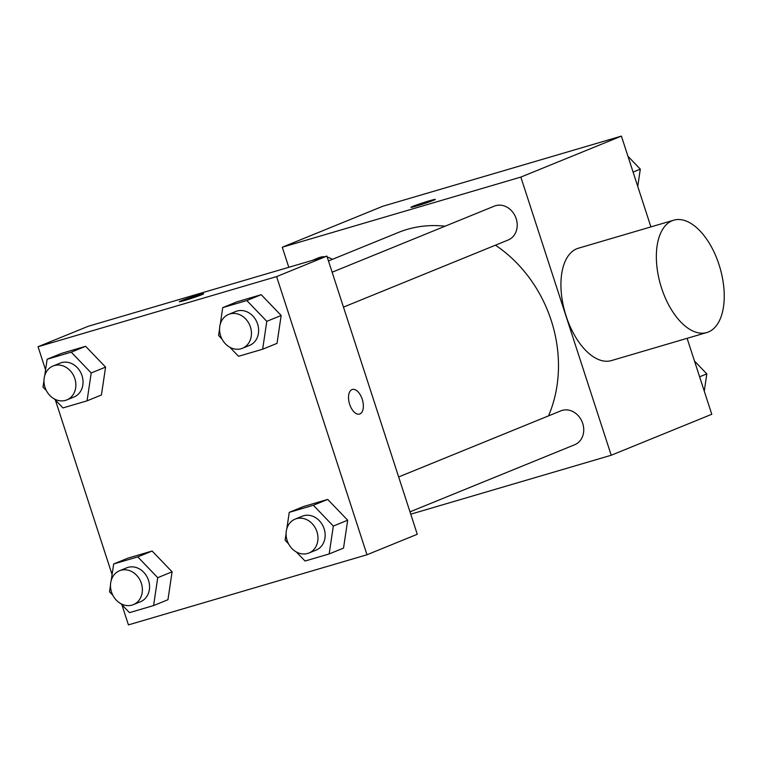 <?xml version="1.0" encoding="UTF-8"?>
<svg xmlns="http://www.w3.org/2000/svg" width="761" height="761" viewBox="0 0 761 761"><rect width="100%" height="100%" fill="white"/><g stroke="black" fill="none" stroke-linecap="round" stroke-linejoin="round"><path stroke-width="1.14" d="M288.8 267.301L282.274 247.22L382.831 206.241L621.404 136.114L650.902 226.911M687.107 338.331L711.782 414.279L611.216 455.249L410.75 514.179M282.274 247.22L520.838 177.085L621.404 136.114M433.542 200.305A12.813 0.58 162 0 1 419.929 204.994A12.813 0.58 162 0 1 410.921 207.325A12.813 0.58 162 0 1 422.926 202.816A12.813 0.58 162 0 1 435.282 199.411A12.813 0.58 162 0 1 433.542 200.305M548.529 415.877A128.238 108.756 -112.2 0 0 551.24 320.514A128.238 108.756 -112.2 0 0 495.449 245.194M445.042 226.207A128.238 108.756 -112.2 0 0 398.355 232.476L328.467 260.947M520.838 177.085L611.216 455.249M332.367 259.368A18.302 15.515 -112.2 0 0 327.24 257.151M324.633 256.771A18.302 15.515 -112.2 0 0 318.792 257.732L312.134 260.443M343.468 307.111L508.186 240A18.302 15.515 -112.2 0 0 516.186 218.673A18.302 15.515 -112.2 0 0 494.374 206.117L332.129 272.219M398.65 476.947L560.895 410.845A18.302 15.515 67.8 0 1 582.165 421.936A18.302 15.515 67.8 0 1 574.698 444.738L409.989 511.849M706.817 332.538L611.387 360.59A58.559 30.916 -106.4 0 1 566.146 316.119A58.559 30.916 -106.4 0 1 578.36 248.229L673.789 220.176A58.559 30.916 -106.4 0 1 719.954 267.644A58.559 30.916 -106.4 0 1 706.817 332.538A58.559 30.916 -106.4 0 1 661.566 288.067A58.559 30.916 -106.4 0 1 673.789 220.176M410.921 207.334A12.813 0.58 162 0 1 422.926 202.826A12.813 0.58 162 0 1 435.282 199.42M45.565 369.865L38.05 346.721L88.333 326.241L326.897 256.105L417.275 534.27L366.992 554.759L128.428 624.886L121.884 604.729M38.05 346.721L276.614 276.595L326.897 256.105M201.903 294.678A12.813 0.58 162 0 1 188.29 299.368A12.813 0.58 162 0 1 179.282 301.708A12.813 0.58 162 0 1 191.287 297.199A12.813 0.58 162 0 1 203.653 293.794A12.813 0.58 162 0 1 201.903 294.678M128.029 558.117L152.133 551.031L172.091 571.825L167.953 599.716L172.091 571.825L152.133 551.031L128.029 558.117L113.665 563.968L137.77 556.89L157.727 577.685L153.589 605.566L129.484 612.653L120.837 603.644M237.099 301.775L261.204 294.688L281.161 315.482L277.014 343.363L281.161 315.482L261.204 294.688L237.099 301.775L222.726 307.625L246.83 300.538L266.797 321.332L262.65 349.213L238.545 356.3L229.898 347.292M112.086 574.593L55.363 400.001M276.614 276.595L366.992 554.759M61.508 353.389L85.612 346.303L105.579 367.097L101.432 394.978L105.579 367.097L85.612 346.303L61.508 353.389L47.144 359.24L71.249 352.153L91.206 372.957L87.068 400.838L62.963 407.925L54.316 398.916M303.62 506.503L327.715 499.416L347.682 520.21L343.534 548.091L347.682 520.21L327.715 499.416L303.62 506.503L289.247 512.353L313.351 505.266L333.318 526.06L329.171 553.941L305.066 561.028L296.419 552.029M349.651 404.329A12.813 6.763 -106.4 0 1 352.324 389.48A12.813 6.763 -106.4 0 1 362.426 399.858A12.813 6.763 -106.4 0 1 359.553 414.051A12.813 6.763 -106.4 0 1 349.651 404.329M352.324 389.48A12.813 6.763 -106.4 0 1 362.417 399.858A12.813 6.763 -106.4 0 1 359.544 414.06M179.282 301.717A12.813 0.58 162 0 1 191.287 297.209A12.813 0.58 162 0 1 203.653 293.794M288.514 543.792L285.109 540.234L286.088 533.642M286.802 528.809L289.247 512.353M308.928 553.019L316.11 550.098A18.302 15.515 -112.2 0 0 324.119 528.762A18.302 15.515 -112.2 0 0 302.307 516.205L295.125 519.126A18.302 15.515 -112.2 0 0 287.658 541.927A18.302 15.515 -112.2 0 0 308.928 553.019A18.302 15.515 -112.2 0 0 316.937 531.692A18.302 15.515 -112.2 0 0 295.125 519.126M313.351 505.266L327.715 499.416M333.318 526.06L347.682 520.21M329.171 553.941L343.534 548.091M112.932 595.406L109.517 591.858L110.497 585.257M111.22 580.434L113.665 563.968M133.346 604.643L140.528 601.713A18.302 15.515 -112.2 0 0 148.538 580.386A18.302 15.515 -112.2 0 0 126.726 567.82L119.534 570.75A18.302 15.515 -112.2 0 0 112.067 593.551A18.302 15.515 -112.2 0 0 133.346 604.643A18.302 15.515 -112.2 0 0 141.356 583.316A18.302 15.515 -112.2 0 0 119.534 570.75M137.77 556.89L152.133 551.031M157.727 577.685L172.091 571.825M153.589 605.566L167.953 599.716M221.993 339.064L218.588 335.506L219.568 328.914M220.281 324.081L222.726 307.625M242.407 348.291L249.598 345.37A18.302 15.515 -112.2 0 0 257.599 324.034A18.302 15.515 -112.2 0 0 235.786 311.477L228.604 314.398A18.302 15.515 -112.2 0 0 221.137 337.199A18.302 15.515 -112.2 0 0 242.407 348.291A18.302 15.515 -112.2 0 0 250.417 326.964A18.302 15.515 -112.2 0 0 228.604 314.398M246.83 300.538L261.204 294.688M266.797 321.332L281.161 315.482M262.65 349.213L277.014 343.363M46.411 390.678L42.997 387.121L43.976 380.529M44.699 375.706L47.144 359.24M66.825 399.915L74.007 396.985A18.302 15.515 -112.2 0 0 82.017 375.658A18.302 15.515 -112.2 0 0 60.205 363.092L53.013 366.022A18.302 15.515 -112.2 0 0 45.546 388.823A18.302 15.515 -112.2 0 0 66.825 399.915A18.302 15.515 -112.2 0 0 74.835 378.578A18.302 15.515 -112.2 0 0 53.013 366.022M71.249 352.153L85.612 346.303M91.206 372.957L105.579 367.097M87.068 400.838L101.432 394.978M694.47 360.999L706.826 373.879L704.267 391.135M699.606 376.819L706.826 373.879M627.949 156.271L640.305 169.142L637.747 186.407M633.085 172.091L640.305 169.142"/></g></svg>
